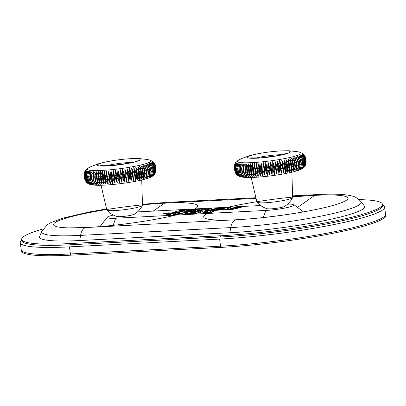 <?xml version="1.0" encoding="UTF-8"?>
<svg xmlns="http://www.w3.org/2000/svg" width="406" height="406" viewBox="0 0 406 406"><rect width="100%" height="100%" fill="white"/><g stroke="black" fill="none" stroke-linecap="round" stroke-linejoin="round"><path stroke-width="0.61" d="M214.18 209.795L211.166 209.445L214.632 209.633L208.618 209.988L208.034 210.303L213.028 210.257L218.519 209.171L215.231 208.938L221.392 208.654L222.539 208.176L217.078 208.258L211.166 209.445M222.539 208.176L221.422 208.867L218.332 208.816M218.575 208.74L215.616 209.009M218.519 209.171L218.261 209.562M214.535 210.308L208.034 210.303L205.751 210.876L196.113 211.161L198.407 210.592L201.508 210.435L208.572 208.674L211.866 208.506L204.923 210.252L208.024 210.09L205.72 210.663M180.056 212.566L179.493 213.191L176.534 214.469L173.316 214.419L176.508 214.256L180.056 212.566L175.499 212.48L169.129 213.515L166.257 214.784L169.434 214.622L172.306 213.353C174.829 212.83 176.092 212.764 176.102 213.155L173.316 214.419M176.128 213.368C176.118 212.977 174.854 213.043 172.337 213.566L169.464 214.835L166.257 214.784M177.503 214.206L196.849 213.414L201.406 211.125L196.819 213.206L177.503 214.206L178.65 213.723L181.731 213.561L185.471 211.952L188.678 211.785L185.156 213.383L194.565 212.896L195.316 212.556L190.318 212.815L191.373 212.374L196.357 212.115L197.108 211.77L191.454 212.064L192.525 211.587L201.406 211.125M185.715 213.358L188.678 211.785M190.318 212.815L194.784 212.8M191.454 212.064L196.58 212.013M206.593 212.703L211.034 212.688L215.632 210.394L211.003 212.475L206.593 212.703L207.938 211.465L203.167 212.876L198.844 213.104L203.447 211.029L206.558 210.866L203.548 212.211L208.415 210.77L210.856 210.643L209.684 211.876L212.785 210.541L215.632 210.394M198.844 213.104L203.198 213.089L207.567 211.79M205.045 211.77L206.558 210.866M210.029 211.729L210.856 210.643M237.155 207.842L240.24 207.892L241.367 207.207L240.215 207.679L234.074 207.953L237.292 208.187L231.912 209.278L226.878 209.339L227.456 209.009L233.46 208.659L230.024 208.476L235.952 207.273L241.367 207.207M230.024 208.476L233.024 208.816M226.944 209.547L231.887 209.496L237.302 208.405M234.48 208.024L237.398 207.765M134.533 213.957A8.998 1.051 172.6 0 1 125.748 216.154A8.998 1.051 172.6 0 1 116.689 216.276M284.687 206.172A8.998 1.051 172.6 0 1 275.897 208.374A8.998 1.051 172.6 0 1 266.838 208.491M287.585 204.152A18.519 2.162 172.6 0 1 293.964 204.71A18.519 2.162 172.6 0 1 285.616 207.908A18.519 2.162 172.6 0 1 265.828 210.435L263.316 217.54M137.456 211.912L260.637 205.527M113.37 215.058A18.519 2.162 -7.4 0 0 107.341 217.23A18.519 2.162 -7.4 0 0 115.68 218.22L265.828 210.435M187.572 210.47L189.277 209.679L185.131 211.069L191.206 209.582L194.058 209.43L184.771 211.754L180.355 211.983L184.664 210.592L176.94 212.155L172.611 212.379L181.868 210.064L184.984 209.902L178.96 211.404L186.836 209.806L189.277 209.679M180.355 211.983L184.796 211.968L194.058 209.43M172.611 212.379L176.965 212.368L182.837 211.176M183.679 210.445L184.984 209.902M222.752 209.78L226.132 209.821L227.72 208.517L230.816 207.517L227.69 208.303L226.106 209.608L222.752 209.78L223.894 208.999L218.184 210.019L214.525 210.206L227.634 207.684L230.816 207.517M214.525 210.206L218.21 210.232L223.462 209.293M163.486 213.718L163.516 213.932A2.878 0.335 -7.4 0 0 165.587 213.987A2.878 0.335 -7.4 0 0 168.769 213.439A2.878 0.335 -7.4 0 0 169.226 213.191L169.195 212.977A2.878 0.335 -7.4 0 0 166.298 213.018A2.878 0.335 -7.4 0 0 163.486 213.718A2.878 0.335 -7.4 0 0 165.557 213.774A2.878 0.335 -7.4 0 0 168.744 213.226A2.878 0.335 -7.4 0 0 169.195 212.977M206.025 210.196L211.866 208.506M196.113 211.161L205.751 210.876M186.166 211.678L188.384 211.13L194.291 210.826L195.88 210.45L190.683 210.719L192.545 210.257L199.229 209.613L193.089 209.932L195.408 209.359L204.715 208.877L195.357 211.201L186.166 211.678L196.118 211.232M198.767 210.572L204.715 208.877M190.683 210.719L194.713 210.724M193.089 209.932L198.082 209.887M236.465 219.737L86.316 227.522A12.058 6.628 -93 0 0 80.566 235.373A85.433 9.967 -7.4 0 1 41.767 231.359L39.651 236.388A88.188 10.287 -7.4 0 0 79.703 240.535L80.566 235.373L230.72 227.593A85.433 9.967 172.6 0 0 320.187 216.291A85.433 9.967 172.6 0 0 360.97 201.62L364.304 205.943A88.188 10.287 172.6 0 1 322.207 221.087A88.188 10.287 172.6 0 1 229.852 232.75L230.72 227.593A12.058 6.628 -93 0 1 236.465 219.737C266.899 218.316 313.214 211.333 333.732 205.218A72.699 8.48 172.6 0 1 209.658 219.428A72.699 8.48 172.6 0 1 283.982 198.001A72.699 8.48 172.6 0 1 333.732 205.218L333.732 205.218A72.699 8.48 172.6 0 0 314.777 195.362L297.542 207.425M79.703 240.535L229.852 232.75M359.092 199.625A106.184 12.388 172.6 0 1 382.442 204.289A106.184 12.388 172.6 0 1 328.307 222.331A106.184 12.388 172.6 0 1 220.199 235.769L70.05 243.549A106.184 12.388 -7.4 0 1 21.696 239.428L21.853 240.667A106.184 12.388 -7.4 0 0 70.213 244.793L220.362 237.008L220.199 235.769M43.082 228.948A106.184 12.388 -7.4 0 0 21.696 239.428M382.442 204.289L382.604 205.532A106.184 12.388 172.6 0 1 328.469 223.574A106.184 12.388 172.6 0 1 220.362 237.008M168.561 213.236A2.664 0.31 -7.4 0 0 168.982 213.008A2.664 0.31 -7.4 0 0 166.303 213.043A2.664 0.31 -7.4 0 0 163.704 213.693A2.664 0.31 -7.4 0 0 165.618 213.744A2.664 0.31 -7.4 0 0 168.561 213.236M168.835 213.135A2.664 0.31 -7.4 0 0 168.12 213.104M167.566 213.13A2.664 0.31 -7.4 0 0 166.155 213.277M165.684 213.348A2.664 0.31 -7.4 0 0 163.877 213.779M167.384 213.505L168.114 213.054L166.338 213.607C164.07 213.723 163.912 213.647 165.876 213.383L168.114 213.054M165.242 213.617L164.907 213.597M165.227 213.5L166.759 213.383L165.227 213.5M164.491 213.866L165.876 213.383M220.707 247.411L219.626 239.083L69.477 246.868L70.395 253.958A107.981 12.596 -7.4 0 1 21.219 249.761A107.981 12.596 -7.4 0 0 70.395 253.958L220.549 246.173A107.981 12.596 -7.4 0 0 330.489 232.511A107.981 12.596 -7.4 0 0 385.538 214.165A107.981 12.596 172.6 0 1 330.489 232.511A107.981 12.596 172.6 0 1 220.549 246.173L70.395 253.958L70.558 255.196L220.707 247.411A107.981 12.596 172.6 0 0 330.646 233.749A107.981 12.596 172.6 0 0 385.7 215.403L384.619 207.07A107.981 12.596 -7.4 0 0 382.538 205.035M21.792 240.169A107.981 12.596 -7.4 0 0 20.3 242.671L21.381 251.004A107.981 12.596 -7.4 0 0 70.558 255.196M141.735 179.965L142.476 205.243A17.996 2.101 172.6 0 1 142.44 205.39A17.996 2.101 172.6 0 1 124.896 209.618A17.996 2.101 172.6 0 1 106.854 210.009A17.996 2.101 172.6 0 1 106.783 209.877L101.043 185.253M87.432 183.197L89.472 184.253L91.893 184.857C94.984 185.329 99.226 185.415 104.621 185.116C112.706 184.669 121.262 183.705 130.29 182.228C137.568 181.02 143.348 179.721 147.637 178.335C151.007 177.392 153.422 175.884 154.879 173.814L155.797 171.185L155.371 166.597A35.992 4.197 172.6 0 1 155.295 166.693L155.696 169.804C155.899 171.819 155.295 173.565 153.879 175.037C155.122 173.732 155.645 172.068 155.442 170.048L155.041 166.932A35.992 4.197 172.6 0 1 154.914 167.033L155.315 170.144C155.518 172.164 154.899 173.9 153.463 175.362C154.65 174.078 155.143 172.423 154.94 170.398L154.534 167.287A35.992 4.197 172.6 0 1 154.361 167.394L154.762 170.505C154.965 172.52 154.341 174.255 152.889 175.707C154.016 174.438 154.473 172.794 154.265 170.769L153.864 167.658A35.992 4.197 172.6 0 1 153.641 167.764L154.047 170.88C154.25 172.895 153.62 174.621 152.164 176.062C153.214 174.813 153.635 173.174 153.427 171.154L153.026 168.043A35.992 4.197 172.6 0 1 152.752 168.155L153.158 171.271C153.361 173.286 152.737 175.001 151.281 176.427L152.428 171.555L152.027 168.444A35.992 4.197 172.6 0 1 151.707 168.556L152.113 171.672C152.321 173.687 151.702 175.397 150.256 176.808L151.271 171.966L150.87 168.85A35.992 4.197 172.6 0 1 150.509 168.972L150.915 172.083C151.118 174.098 150.509 175.803 149.083 177.194L149.966 172.383L149.56 169.272A35.992 4.197 172.6 0 1 149.159 169.393L149.565 172.504C149.773 174.519 149.175 176.214 147.774 177.589L148.51 172.809L148.109 169.698A35.992 4.197 172.6 0 1 147.667 169.82L148.068 172.931C148.281 174.945 147.703 176.63 146.333 177.995L146.921 173.24L146.515 170.129A35.992 4.197 172.6 0 1 146.038 170.251L146.444 173.367C146.657 175.377 146.099 177.057 144.769 178.396L145.201 173.677L144.795 170.561A35.992 4.197 172.6 0 1 144.282 170.687L144.688 173.798C144.901 175.813 144.369 177.478 143.09 178.802L143.48 175.565L142.958 170.997A35.992 4.197 172.6 0 1 142.404 171.124L142.81 174.235C143.029 176.245 142.526 177.904 141.298 179.208L141.405 174.544L140.999 171.433A35.992 4.197 172.6 0 1 140.42 171.555L140.826 174.666C141.049 176.676 140.577 178.325 139.41 179.614L138.943 171.86A35.992 4.197 172.6 0 1 138.339 171.982L138.74 175.098C138.964 177.107 138.532 178.741 137.436 180.01L136.792 172.286A35.992 4.197 172.6 0 1 136.162 172.408L136.568 175.519C136.792 177.529 136.396 179.158 135.376 180.406L134.559 172.702A35.992 4.197 172.6 0 1 133.909 172.819L134.31 175.935L133.244 180.787L132.255 173.113A35.992 4.197 172.6 0 1 131.585 173.225L131.991 176.336L131.057 181.162L129.89 173.509A35.992 4.197 172.6 0 1 129.204 173.616L129.61 176.732L128.814 181.523L127.474 173.89A35.992 4.197 172.6 0 1 126.779 173.996L127.185 177.107L126.54 181.873L125.023 174.255A35.992 4.197 172.6 0 1 124.317 174.357L124.723 177.473L124.231 182.203L122.952 177.716L122.546 174.605A35.992 4.197 172.6 0 1 121.836 174.702L122.242 177.818L121.912 182.517L120.465 178.051L120.059 174.935A35.992 4.197 172.6 0 1 119.344 175.027L119.75 178.143L119.582 182.817L117.973 178.361L117.567 175.25A35.992 4.197 172.6 0 1 116.857 175.331L117.263 183.096L115.492 178.65L115.091 175.534A35.992 4.197 172.6 0 1 114.38 175.615L113.294 170.525L112.629 175.803A35.992 4.197 172.6 0 1 111.934 175.874L112.685 183.583L110.615 179.153L110.209 176.042A35.992 4.197 172.6 0 1 109.524 176.108L110.452 183.791L108.24 179.371L107.839 176.255A35.992 4.197 172.6 0 1 107.169 176.311L108.265 183.974C107.001 183.035 106.22 181.563 105.925 179.553L105.519 176.443A35.992 4.197 172.6 0 1 104.87 176.493L106.144 184.131C104.799 183.197 103.977 181.721 103.677 179.716L103.276 176.605A35.992 4.197 172.6 0 1 102.647 176.646L104.093 184.263C102.677 183.324 101.815 181.852 101.515 179.848L101.109 176.732A35.992 4.197 172.6 0 1 100.505 176.767L102.124 184.37C100.642 183.431 99.744 181.954 99.44 179.949L99.034 176.833A35.992 4.197 172.6 0 1 98.46 176.859L99.226 181.883L100.252 184.446C98.704 183.502 97.775 182.025 97.465 180.02L97.064 176.909A35.992 4.197 172.6 0 1 96.516 176.925L97.308 181.944L98.475 184.497C96.872 183.548 95.917 182.071 95.608 180.061L95.202 176.95A35.992 4.197 172.6 0 1 94.689 176.955L95.095 180.071L96.806 184.517C95.156 183.563 94.177 182.081 93.862 180.076L93.461 176.96A35.992 4.197 172.6 0 1 92.984 176.96L93.39 180.071L95.258 184.512C93.568 183.548 92.568 182.061 92.253 180.056L91.847 176.945A35.992 4.197 172.6 0 1 91.411 176.93L91.812 180.046L93.832 184.476C92.111 183.502 91.091 182.015 90.777 180.005L90.371 176.894A35.992 4.197 172.6 0 1 89.975 176.874L90.376 179.985L92.538 184.41C90.792 183.431 89.762 181.934 89.442 179.929L89.036 176.813A35.992 4.197 172.6 0 1 88.681 176.788L89.087 179.899L91.38 184.319C89.619 183.324 88.579 181.827 88.259 179.817L87.853 176.706A35.992 4.197 172.6 0 1 87.544 176.671L87.95 179.782C88.259 181.781 89.066 183.253 90.371 184.202C88.599 183.197 87.554 181.69 87.229 179.68L86.828 176.569A35.992 4.197 172.6 0 1 86.564 176.524L86.965 179.635C87.28 181.634 88.127 183.111 89.508 184.055C87.737 183.035 86.691 181.523 86.366 179.513L85.96 176.402A35.992 4.197 172.6 0 1 85.742 176.351L86.148 179.462C86.463 181.462 87.346 182.933 88.797 183.882C87.031 182.852 85.991 181.33 85.666 179.32L85.26 176.209A35.992 4.197 172.6 0 1 85.093 176.148L85.493 179.259C85.813 181.259 86.727 182.736 88.244 183.685C86.493 182.639 85.458 181.112 85.133 179.102L84.727 175.986A35.992 4.197 172.6 0 1 84.605 175.92L85.011 179.031C85.326 181.035 86.275 182.512 87.848 183.466M87.31 183.106L85.143 180.3L84.367 175.742A35.992 4.197 172.6 0 1 84.296 175.666L85.265 180.685L87.138 182.974M85.468 181.071L84.58 178.584L84.179 175.473A35.992 4.197 172.6 0 1 84.154 175.392L84.925 179.97M154.63 163.501L152.483 161.355L154.067 162.72L155.148 164.542L155.985 170.297M155.371 172.92L155.95 170.875L155.528 166.282A35.992 4.197 172.6 0 1 155.503 166.369L155.838 171.499L155.056 173.514M145.226 173.869L145.201 173.677A35.992 4.197 172.6 0 1 144.688 173.798L143.43 173.951L143.024 170.84A8.998 5.851 -103.2 0 0 141.425 165.978L142.958 170.997L144.282 170.687C143.978 168.678 143.024 167.11 141.425 165.978M143.425 177.315A8.998 5.851 76.8 0 0 143.43 173.951L143.359 174.108A35.992 4.197 172.6 0 1 142.81 174.235L141.405 174.544A35.992 4.197 172.6 0 1 140.826 174.666L139.349 174.976A35.992 4.197 172.6 0 1 138.74 175.098L137.198 175.397A35.992 4.197 172.6 0 1 136.568 175.519L134.965 175.818A35.992 4.197 172.6 0 1 134.31 175.935L132.66 176.224A35.992 4.197 172.6 0 1 131.991 176.336L130.296 176.62A35.992 4.197 172.6 0 1 129.61 176.732L127.88 177.001A35.992 4.197 172.6 0 1 127.185 177.107L125.429 177.371A35.992 4.197 172.6 0 1 124.723 177.473L122.952 177.716A35.992 4.197 172.6 0 1 122.242 177.818L120.465 178.051A35.992 4.197 172.6 0 1 119.75 178.143L117.973 178.361A35.992 4.197 172.6 0 1 117.263 178.447L115.492 178.65A35.992 4.197 172.6 0 1 114.786 178.726L114.071 178.696L113.665 175.585L114.38 175.615L114.959 183.35L113.035 178.914L112.629 175.803L113.665 175.585A8.998 1.72 -96.1 0 1 113.294 170.525M111.021 170.759L110.209 176.042L111.29 175.828A8.998 2.329 -95.6 0 1 111.021 170.759L111.934 175.874L111.29 175.828L111.696 178.939A8.998 2.329 84.4 0 0 112.685 183.583M115.598 170.266L115.091 175.534L116.07 175.316A8.998 1.106 -96.6 0 1 115.598 170.266L116.857 175.331L116.07 175.316L116.471 178.432A8.998 1.106 83.4 0 0 117.263 183.096M117.918 169.992L117.567 175.25L118.491 175.027A8.998 0.482 -97 0 1 117.918 169.992L119.344 175.027L118.491 175.027L118.897 178.143A8.998 0.482 83 0 0 119.582 182.817M120.242 169.693L120.059 174.935L120.922 174.717L120.242 169.693L121.836 174.702L120.922 174.717L121.912 182.517M122.566 169.378L122.546 174.605L123.343 174.387A8.998 0.761 -98 0 0 122.566 169.378L124.317 174.357L123.343 174.387L123.749 177.503A8.998 0.761 82 0 1 124.231 182.203M124.87 169.048L125.023 174.255L125.748 174.042A8.998 1.38 -98.4 0 0 124.87 169.048L126.779 173.996L125.748 174.042L126.154 177.153A8.998 1.38 81.6 0 1 126.54 181.873M127.149 168.698L127.474 173.89L128.129 173.677A8.998 1.994 -98.9 0 0 127.149 168.698L129.204 173.616L128.129 173.677L128.535 176.793A8.998 1.994 81.1 0 1 128.814 181.523M129.392 168.338L129.89 173.509L130.468 173.301A8.998 2.598 -99.4 0 0 129.392 168.338L131.585 173.225L130.468 173.301L130.869 176.412A8.998 2.598 80.6 0 1 131.057 181.162M131.58 167.962L132.255 173.113L132.752 172.91A8.998 3.187 -100 0 0 131.58 167.962L133.909 172.819L132.752 172.91L133.158 176.021A8.998 3.187 80 0 1 133.244 180.787M133.711 167.576L134.559 172.702L134.975 172.509A8.998 3.761 -100.5 0 0 133.711 167.576L136.162 172.408L134.975 172.509L135.381 175.62A8.998 3.761 79.5 0 1 135.376 180.406M135.766 167.186L136.792 172.286L137.121 172.098A8.998 4.319 -101.1 0 0 135.766 167.186L137.822 170.028L138.339 171.982L137.121 172.098L137.527 175.214A8.998 4.319 78.9 0 1 137.436 180.01M137.746 166.79L138.943 171.86L139.187 171.682A8.998 4.857 -101.7 0 0 137.746 166.79C139.228 167.957 140.121 169.546 140.42 171.555L139.187 171.682L139.593 174.798A8.998 4.857 78.3 0 1 139.41 179.614M139.634 166.384L141.161 171.261A8.998 5.364 -102.4 0 0 139.634 166.384C141.181 167.536 142.105 169.114 142.404 171.124L141.161 171.261L141.562 174.377A8.998 5.364 77.6 0 1 141.298 179.208M146.921 173.24A35.992 4.197 172.6 0 1 146.444 173.367L145.186 173.529L144.78 170.413L146.038 170.251C145.729 168.246 144.749 166.683 143.105 165.572L144.78 170.413A8.998 6.308 -104 0 0 144.003 167.394M146.495 169.982L147.667 169.82C147.353 167.815 146.358 166.262 144.668 165.166L146.515 170.129M148.088 169.551L149.159 169.393C148.845 167.389 147.83 165.846 146.109 164.765L148.109 169.698M149.54 169.119L150.509 168.972C150.195 166.967 149.164 165.43 147.419 164.369L149.56 169.272M150.849 168.698L151.707 168.556C151.392 166.551 150.352 165.029 148.591 163.983L150.87 168.85M152.001 168.287L152.752 168.155C152.438 166.15 151.392 164.633 149.616 163.603L152.027 168.444M153.001 167.881L153.641 167.764C153.321 165.765 152.275 164.252 150.499 163.232L153.026 168.043M153.838 167.49L154.361 167.394C154.041 165.389 152.996 163.882 151.225 162.877L152.58 164.334L153.864 167.658M154.508 167.115L154.914 167.033C154.595 165.029 153.554 163.532 151.798 162.537C153.301 163.689 154.214 165.272 154.534 167.287M155.011 166.754L155.295 166.693C154.975 164.689 153.945 163.197 152.209 162.212C153.772 163.349 154.716 164.922 155.041 166.932M155.346 166.409L155.503 166.369C155.183 164.369 154.168 162.882 152.463 161.908C154.077 163.024 155.046 164.587 155.371 166.597M155.498 166.079L155.539 166.069C155.219 164.07 154.224 162.588 152.554 161.618C154.214 162.72 155.209 164.273 155.528 166.282M152.788 161.466L154.194 162.847M84.154 175.392C83.951 173.372 84.524 171.616 85.879 170.129L84.24 173.113L84.966 171.18L85.965 169.84L85.037 171.058M84.24 173.113L84.113 174.275M84.296 175.666C84.093 173.646 84.641 171.89 85.95 170.393C84.57 171.753 83.976 173.448 84.179 175.473L84.27 175.468M84.605 175.92C84.402 173.9 84.925 172.139 86.184 170.637C84.773 172.017 84.169 173.717 84.367 175.742L84.585 175.732M85.093 176.148C84.884 174.128 85.382 172.367 86.579 170.86C85.143 172.256 84.529 173.961 84.727 175.986L85.072 175.971M85.742 176.351C85.534 174.331 86.001 172.565 87.133 171.058C85.686 172.464 85.062 174.184 85.26 176.209L85.722 176.179M86.564 176.524L86.569 174.499L87.843 171.23C86.387 172.651 85.762 174.377 85.96 176.402L86.544 176.361M87.544 176.671L88.706 171.378C87.249 172.809 86.625 174.539 86.828 176.569L87.523 176.514M88.681 176.788L89.716 171.494C88.275 172.941 87.65 174.681 87.853 176.706L88.665 176.63M89.975 176.874L90.873 171.586C89.447 173.042 88.833 174.788 89.036 176.813L89.954 176.722M91.411 176.93L92.167 171.652C90.761 173.118 90.162 174.864 90.371 176.894L91.391 176.783M92.984 176.96L93.588 171.687C92.218 173.164 91.639 174.915 91.847 176.945L92.964 176.813M94.689 176.955L95.141 171.692C93.811 173.179 93.248 174.935 93.461 176.96L94.674 176.808M96.806 171.672C95.522 173.164 94.989 174.92 95.202 176.95L96.455 176.783A8.998 6.105 -91.2 0 1 96.745 171.9A8.998 6.105 -91.2 0 1 96.755 171.875L96.455 176.783L96.861 179.894A8.998 6.105 88.8 0 0 97.288 181.898M98.582 171.621C97.354 173.118 96.846 174.879 97.064 176.909L98.313 176.732A8.998 5.638 -92 0 1 98.582 171.621L98.313 176.732L98.714 179.843A8.998 5.638 88 0 0 99.896 183.816A8.998 5.638 88 0 0 99.942 183.903M100.46 171.545C99.292 173.042 98.815 174.808 99.034 176.833L100.272 176.651A8.998 5.141 -92.7 0 1 100.46 171.545L100.272 176.651L100.673 179.762A8.998 5.141 87.3 0 0 102.124 184.37M102.429 171.439L101.485 173.189L101.064 175.24L101.109 176.732L102.327 176.539A8.998 4.618 -93.4 0 1 102.429 171.439L102.647 176.646L102.327 176.539L102.728 179.655A8.998 4.618 86.6 0 0 104.093 184.263M104.479 171.307L103.276 176.605L104.464 176.402A8.998 4.07 -94 0 1 104.479 171.307L104.87 176.493L104.464 176.402L104.87 179.513A8.998 4.07 86 0 0 106.144 184.131M106.6 171.149L105.519 176.443L106.682 176.234A8.998 3.507 -94.6 0 1 106.6 171.149L107.169 176.311L106.682 176.234L107.082 179.35A8.998 3.507 85.4 0 0 108.265 183.974M108.783 170.967L107.839 176.255L108.96 176.047A8.998 2.923 -95.1 0 1 108.783 170.967L109.524 176.108L108.96 176.047L109.361 179.158A8.998 2.923 84.9 0 0 110.452 183.791M95.095 180.071A35.992 4.197 172.6 0 0 95.608 180.061L96.922 180.036A35.992 4.197 172.6 0 0 97.465 180.02L98.866 179.975A35.992 4.197 172.6 0 0 99.44 179.949L100.911 179.878A35.992 4.197 172.6 0 0 101.515 179.848L103.053 179.756A35.992 4.197 172.6 0 0 103.677 179.716L105.276 179.604A35.992 4.197 172.6 0 0 105.925 179.553L107.57 179.427A35.992 4.197 172.6 0 0 108.24 179.371L109.93 179.219A35.992 4.197 172.6 0 0 110.615 179.153L112.34 178.985A35.992 4.197 172.6 0 0 113.035 178.914L114.071 178.696A8.998 1.72 83.9 0 0 114.959 183.35M291.889 172.185L292.624 197.458A17.996 2.101 172.6 0 1 292.589 197.605A17.996 2.101 172.6 0 1 275.05 201.838A17.996 2.101 172.6 0 1 257.003 202.229A17.996 2.101 172.6 0 1 256.932 202.097L251.192 177.468M237.586 175.412L239.626 176.468L242.042 177.077C245.133 177.544 249.375 177.63 254.77 177.331C262.855 176.884 271.411 175.925 280.439 174.443C287.717 173.235 293.502 171.936 297.791 170.55C301.161 169.606 303.571 168.104 305.028 166.029L305.946 163.405L305.52 158.812A35.992 4.197 172.6 0 1 305.444 158.908L305.85 162.019C306.053 164.039 305.444 165.785 304.028 167.257C305.271 165.947 305.794 164.283 305.596 162.263L305.19 159.147A35.992 4.197 172.6 0 1 305.063 159.248L305.469 162.359C305.667 164.379 305.053 166.12 303.612 167.582C304.799 166.293 305.292 164.638 305.089 162.618L304.688 159.502A35.992 4.197 172.6 0 1 304.51 159.609L304.916 162.72C305.119 164.734 304.495 166.47 303.043 167.922C304.165 166.653 304.622 165.009 304.419 162.989L304.013 159.873A35.992 4.197 172.6 0 1 303.789 159.984L304.195 163.095C304.398 165.11 303.769 166.836 302.313 168.277C303.363 167.028 303.784 165.394 303.581 163.374L303.175 160.258A35.992 4.197 172.6 0 1 302.906 160.37L303.307 163.486C303.515 165.501 302.886 167.221 301.435 168.642L302.582 163.77L302.176 160.659A35.992 4.197 172.6 0 1 301.861 160.776L302.262 163.887C302.47 165.902 301.851 167.612 300.404 169.023L301.425 164.181L301.019 161.07A35.992 4.197 172.6 0 1 300.658 161.187L301.064 164.298C301.272 166.313 300.658 168.018 299.232 169.414L300.115 164.603L299.709 161.486A35.992 4.197 172.6 0 1 299.308 161.608L299.714 164.719C299.922 166.734 299.329 168.429 297.923 169.809L298.664 165.029L298.258 161.913A35.992 4.197 172.6 0 1 297.816 162.035L298.222 165.151C298.43 167.16 297.852 168.85 296.487 170.21L297.07 165.455L296.669 162.344A35.992 4.197 172.6 0 1 296.187 162.471L296.593 165.582C296.806 167.592 296.248 169.272 294.918 170.616L295.35 165.892L294.949 162.781A35.992 4.197 172.6 0 1 294.431 162.902L294.837 166.018C295.05 168.028 294.523 169.693 293.239 171.022L293.629 167.779L293.107 163.212A35.992 4.197 172.6 0 1 292.559 163.339L292.959 166.45C293.183 168.46 292.675 170.119 291.452 171.428L291.554 166.759L291.153 163.648A35.992 4.197 172.6 0 1 290.574 163.77L290.975 166.886C291.198 168.891 290.726 170.54 289.564 171.829L289.092 164.08A35.992 4.197 172.6 0 1 288.488 164.202L288.894 167.313C289.118 169.322 288.681 170.962 287.585 172.23L286.946 164.501A35.992 4.197 172.6 0 1 286.311 164.623L286.717 167.734C286.946 169.744 286.55 171.373 285.525 172.621L284.713 164.917A35.992 4.197 172.6 0 1 284.058 165.039L284.464 168.15L283.398 173.002L282.403 165.328A35.992 4.197 172.6 0 1 281.734 165.44L282.14 168.556L281.206 173.377L280.038 165.724A35.992 4.197 172.6 0 1 279.353 165.836L279.759 168.947L278.968 173.738L277.628 166.105A35.992 4.197 172.6 0 1 276.928 166.211L277.334 169.327L276.689 174.088L275.177 166.47A35.992 4.197 172.6 0 1 274.466 166.577L274.872 169.688L274.385 174.423L273.101 169.936L272.7 166.82A35.992 4.197 172.6 0 1 271.99 166.917L272.39 170.033L272.061 174.737L270.614 170.266L270.208 167.155A35.992 4.197 172.6 0 1 269.498 167.247L269.899 170.358L269.731 175.032L268.122 170.576L267.716 167.465A35.992 4.197 172.6 0 1 267.006 167.546L267.412 175.311L265.641 170.865L265.24 167.754A35.992 4.197 172.6 0 1 264.534 167.83L263.443 162.74L262.783 168.018A35.992 4.197 172.6 0 1 262.083 168.089L262.834 175.798L260.764 171.373L260.363 168.257A35.992 4.197 172.6 0 1 259.678 168.323L260.601 176.006L258.394 171.586L257.988 168.47A35.992 4.197 172.6 0 1 257.318 168.531L258.419 176.189C257.15 175.25 256.369 173.778 256.074 171.774L255.673 168.657A35.992 4.197 172.6 0 1 255.019 168.708L256.298 176.351C254.948 175.412 254.126 173.941 253.831 171.931L253.425 168.82A35.992 4.197 172.6 0 1 252.796 168.86L254.247 176.483C252.826 175.544 251.964 174.067 251.664 172.063L251.258 168.952A35.992 4.197 172.6 0 1 250.654 168.982L252.278 176.585C250.791 175.646 249.893 174.169 249.588 172.164L249.188 169.053A35.992 4.197 172.6 0 1 248.609 169.074L249.375 174.098L250.4 176.666C248.853 175.717 247.924 174.245 247.619 172.235L247.213 169.124A35.992 4.197 172.6 0 1 246.67 169.14L247.457 174.164L248.624 176.711C247.021 175.762 246.066 174.286 245.757 172.281L245.351 169.165A35.992 4.197 172.6 0 1 244.838 169.17L245.244 172.286L246.955 176.732C245.31 175.778 244.326 174.296 244.016 172.291L243.61 169.18A35.992 4.197 172.6 0 1 243.133 169.175L243.539 172.286L245.407 176.727C243.717 175.762 242.717 174.281 242.402 172.271L241.996 169.16A35.992 4.197 172.6 0 1 241.56 169.15L241.966 172.261L243.981 176.691C242.26 175.717 241.245 174.23 240.925 172.225L240.519 169.109A35.992 4.197 172.6 0 1 240.124 169.089L240.53 172.205L242.686 176.625C240.946 175.646 239.91 174.149 239.591 172.144L239.19 169.033A35.992 4.197 172.6 0 1 238.835 169.003L239.235 172.114L241.534 176.534C239.773 175.544 238.728 174.042 238.408 172.037L238.002 168.921A35.992 4.197 172.6 0 1 237.693 168.886L238.099 171.997C238.408 173.996 239.215 175.473 240.519 176.417C238.753 175.412 237.703 173.905 237.383 171.895L236.977 168.784A35.992 4.197 172.6 0 1 236.713 168.739L237.119 171.855C237.429 173.854 238.276 175.326 239.657 176.27C237.886 175.255 236.84 173.738 236.515 171.733L236.109 168.617A35.992 4.197 172.6 0 1 235.896 168.566L236.297 171.677C236.612 173.677 237.495 175.153 238.946 176.097C237.185 175.067 236.14 173.545 235.815 171.54L235.409 168.424A35.992 4.197 172.6 0 1 235.241 168.363L235.647 171.479C235.962 173.479 236.876 174.95 238.393 175.905C236.642 174.854 235.607 173.326 235.282 171.317L234.876 168.206A35.992 4.197 172.6 0 1 234.759 168.135L235.16 171.251C235.48 173.25 236.424 174.727 237.997 175.681M237.459 175.321L235.292 172.514L234.516 167.957A35.992 4.197 172.6 0 1 234.445 167.881L235.414 172.905L237.287 175.189M235.617 173.286L234.734 170.799L234.328 167.688A35.992 4.197 172.6 0 1 234.308 167.607L235.079 172.185M304.784 155.721L302.632 153.57L304.221 154.94L305.297 156.757L306.134 162.512M305.52 165.135L306.099 163.09L305.682 158.497A35.992 4.197 172.6 0 1 305.652 158.589L305.987 163.714L305.21 165.729M295.375 166.084L295.35 165.892A35.992 4.197 172.6 0 1 294.837 166.018L293.579 166.171L293.178 163.055A8.998 5.851 -103.2 0 0 291.574 158.193L293.107 163.212L294.431 162.902C294.127 160.893 293.173 159.325 291.574 158.193M293.574 169.53A8.998 5.851 76.8 0 0 293.579 166.171L293.508 166.328A35.992 4.197 172.6 0 1 292.959 166.45L291.554 166.759A35.992 4.197 172.6 0 1 290.975 166.886L289.498 167.191A35.992 4.197 172.6 0 1 288.894 167.313L287.346 167.617A35.992 4.197 172.6 0 1 286.717 167.734L285.113 168.033A35.992 4.197 172.6 0 1 284.464 168.15L282.809 168.439A35.992 4.197 172.6 0 1 282.14 168.556L280.445 168.835A35.992 4.197 172.6 0 1 279.759 168.947L278.029 169.221A35.992 4.197 172.6 0 1 277.334 169.327L275.578 169.586A35.992 4.197 172.6 0 1 274.872 169.688L273.101 169.936A35.992 4.197 172.6 0 1 272.39 170.033L270.614 170.266A35.992 4.197 172.6 0 1 269.899 170.358L268.122 170.576A35.992 4.197 172.6 0 1 267.412 170.662L265.641 170.865A35.992 4.197 172.6 0 1 264.935 170.941L264.22 170.911L263.814 167.8L264.534 167.83L265.108 175.565L263.184 171.129L262.783 168.018L263.814 167.8A8.998 1.72 -96.1 0 1 263.443 162.74M261.17 162.973L260.363 168.257L261.444 168.043A8.998 2.329 -95.6 0 1 261.17 162.973L262.083 168.089L261.444 168.043L261.845 171.154A8.998 2.329 84.4 0 0 262.834 175.798M265.747 162.486L265.24 167.754L266.219 167.531A8.998 1.106 -96.6 0 1 265.747 162.486L267.006 167.546L266.219 167.531L266.625 170.647A8.998 1.106 83.4 0 0 267.412 175.311M268.067 162.207L267.716 167.465L268.64 167.247A8.998 0.482 -97 0 1 268.067 162.207L269.498 167.247L268.64 167.247L269.046 170.358A8.998 0.482 83 0 0 269.731 175.032M270.396 161.913L270.208 167.155L271.071 166.932L270.396 161.913L271.99 166.917L271.071 166.932L272.061 174.737M272.715 161.593L272.7 166.82L273.492 166.607A8.998 0.761 -98 0 0 272.715 161.593L274.466 166.577L273.492 166.607L273.898 169.718A8.998 0.761 82 0 1 274.385 174.423M275.024 161.263L275.177 166.47L275.902 166.257A8.998 1.38 -98.4 0 0 275.024 161.263L276.928 166.211L275.902 166.257L276.303 169.368A8.998 1.38 81.6 0 1 276.689 174.088M277.303 160.913L277.628 166.105L278.277 165.897A8.998 1.994 -98.9 0 0 277.303 160.913L279.353 165.836L278.277 165.897L278.683 169.008A8.998 1.994 81.1 0 1 278.968 173.738M279.541 160.553L280.038 165.724L280.617 165.516A8.998 2.598 -99.4 0 0 279.541 160.553L281.734 165.44L280.617 165.516L281.018 168.627A8.998 2.598 80.6 0 1 281.206 173.377M281.728 160.177L282.403 165.328L282.901 165.125A8.998 3.187 -100 0 0 281.728 160.177L284.058 165.039L282.901 165.125L283.307 168.241A8.998 3.187 80 0 1 283.398 173.002M283.86 159.797L284.713 164.917L285.124 164.724A8.998 3.761 -100.5 0 0 283.86 159.797L286.311 164.623L285.124 164.724L285.53 167.84A8.998 3.761 79.5 0 1 285.525 172.621M285.92 159.401L286.946 164.501L287.275 164.318A8.998 4.319 -101.1 0 0 285.92 159.401L287.976 162.243L288.488 164.202L287.275 164.318L287.676 167.429A8.998 4.319 78.9 0 1 287.585 172.23M287.9 159.005L289.092 164.08L289.341 163.902A8.998 4.857 -101.7 0 0 287.9 159.005C289.382 160.172 290.27 161.761 290.574 163.77L289.341 163.902L289.742 167.013A8.998 4.857 78.3 0 1 289.564 171.829M289.788 158.599L291.31 163.481A8.998 5.364 -102.4 0 0 289.788 158.599C291.33 159.751 292.254 161.329 292.559 163.339L291.31 163.481L291.716 166.592A8.998 5.364 77.6 0 1 291.452 171.428M297.07 165.455A35.992 4.197 172.6 0 1 296.593 165.582L295.335 165.744L294.929 162.633L296.187 162.471C295.878 160.461 294.903 158.903 293.254 157.787L294.929 162.633A8.998 6.308 -104 0 0 294.152 159.609M296.649 162.197L297.816 162.035C297.507 160.03 296.507 158.477 294.817 157.386L296.669 162.344M298.237 161.766L299.308 161.608C298.999 159.604 297.979 158.061 296.258 156.985L298.258 161.913M299.689 161.339L300.658 161.187C300.344 159.182 299.313 157.65 297.568 156.589L299.709 161.486M300.998 160.918L301.861 160.776C301.541 158.771 300.501 157.244 298.74 156.198L301.019 161.07M302.155 160.502L302.906 160.37C302.587 158.37 301.541 156.848 299.77 155.818L302.176 160.659M303.15 160.101L303.789 159.984C303.47 157.98 302.424 156.467 300.648 155.452L303.175 160.258M303.987 159.71L304.51 159.609C304.19 157.604 303.145 156.102 301.379 155.097L302.729 156.549L304.013 159.873M304.662 159.33L305.063 159.248C304.744 157.244 303.703 155.747 301.947 154.757C303.455 155.909 304.368 157.492 304.688 159.502M305.165 158.969L305.444 158.908C305.124 156.904 304.099 155.412 302.363 154.432C303.927 155.564 304.865 157.137 305.19 159.147M305.495 158.624L305.652 158.589C305.332 156.584 304.322 155.097 302.612 154.123C304.231 155.239 305.2 156.802 305.52 158.812M305.652 158.294L305.688 158.284C305.368 156.285 304.373 154.803 302.703 153.833C304.363 154.935 305.358 156.488 305.682 158.497M302.937 153.686L304.348 155.067M234.308 167.607C234.105 165.587 234.678 163.836 236.028 162.344L234.394 165.328L235.12 163.395L236.119 162.055L235.191 163.273M234.394 165.328L234.262 166.496M234.445 167.881C234.242 165.866 234.795 164.105 236.099 162.613C234.719 163.973 234.13 165.663 234.328 167.688L234.424 167.683M234.759 168.135C234.551 166.12 235.079 164.359 236.333 162.857C234.922 164.232 234.318 165.932 234.516 167.957L234.734 167.952M235.241 168.363C235.033 166.343 235.531 164.582 236.728 163.075C235.297 164.471 234.678 166.181 234.876 168.206L235.221 168.185M235.896 168.566C235.688 166.546 236.15 164.78 237.282 163.273C235.835 164.684 235.211 166.399 235.409 168.424L235.876 168.399M236.713 168.739L237.992 163.445C236.536 164.866 235.911 166.592 236.109 168.617L236.693 168.576M237.693 168.886L238.855 163.593C237.403 165.029 236.774 166.759 236.977 168.784L237.677 168.729M238.835 169.003L239.865 163.709C238.423 165.156 237.804 166.896 238.002 168.921L238.814 168.85M240.124 169.089L241.022 163.801C239.596 165.262 238.982 167.003 239.19 169.033L240.103 168.942M241.56 169.15L242.316 163.867C240.915 165.333 240.316 167.084 240.519 169.109L241.54 168.997M243.133 169.175L243.742 163.902C242.372 165.379 241.788 167.13 241.996 169.16L243.118 169.028M244.838 169.17L245.29 163.907C243.96 165.394 243.402 167.15 243.61 169.18L244.823 169.028M246.96 163.887C245.676 165.379 245.138 167.14 245.351 169.165L246.609 168.997A8.998 6.105 -91.2 0 1 246.894 164.12A8.998 6.105 -91.2 0 1 246.904 164.09L246.609 168.997L247.01 172.108A8.998 6.105 88.8 0 0 247.442 174.118M248.736 163.836C247.503 165.333 246.995 167.094 247.213 169.124L248.462 168.947A8.998 5.638 -92 0 1 248.736 163.836L248.462 168.947L248.868 172.058A8.998 5.638 88 0 0 250.05 176.031A8.998 5.638 88 0 0 250.091 176.118M250.614 163.76C249.441 165.262 248.969 167.023 249.188 169.053L250.421 168.866A8.998 5.141 -92.7 0 1 250.614 163.76L250.421 168.866L250.827 171.977A8.998 5.141 87.3 0 0 252.278 176.585M252.578 163.659L251.634 165.404L251.212 167.455L251.258 168.952L252.476 168.754A8.998 4.618 -93.4 0 1 252.578 163.659L252.796 168.86L252.476 168.754L252.882 171.87A8.998 4.618 86.6 0 0 254.247 176.483M254.628 163.527L253.425 168.82L254.618 168.617A8.998 4.07 -94 0 1 254.628 163.527L255.019 171.733A8.998 4.07 86 0 0 256.298 176.351M256.754 163.364L255.673 168.657L256.831 168.454A8.998 3.507 -94.6 0 1 256.754 163.364L257.318 168.531L256.831 168.454L257.237 171.565A8.998 3.507 85.4 0 0 258.419 176.189M258.937 163.182L257.988 168.47L259.109 168.262A8.998 2.923 -95.1 0 1 258.937 163.182L259.678 168.323L259.109 168.262L259.515 171.373A8.998 2.923 84.9 0 0 260.601 176.006M245.244 172.286A35.992 4.197 172.6 0 0 245.757 172.281L247.071 172.251A35.992 4.197 172.6 0 0 247.619 172.235L249.015 172.19A35.992 4.197 172.6 0 0 249.588 172.164L251.06 172.093A35.992 4.197 172.6 0 0 251.664 172.063L253.202 171.971A35.992 4.197 172.6 0 0 253.831 171.931L255.425 171.819A35.992 4.197 172.6 0 0 256.074 171.774L257.724 171.642A35.992 4.197 172.6 0 0 258.394 171.586L260.079 171.433A35.992 4.197 172.6 0 0 260.764 171.373L262.489 171.2A35.992 4.197 172.6 0 0 263.184 171.129L264.22 170.911A8.998 1.72 83.9 0 0 265.108 175.565M219.626 239.083A107.981 12.596 -7.4 0 0 329.565 225.416A107.981 12.596 -7.4 0 0 384.619 207.07M20.3 242.671A107.981 12.596 -7.4 0 0 69.477 246.868M360.97 201.62C355.549 195.809 351.931 196.215 349.713 195.448C342.212 194.073 331.271 193.789 316.893 194.596A12.058 6.628 87 0 0 314.777 195.362L292.599 196.509M70.213 244.793L70.05 243.549M115.68 218.22L112.873 226.142M142.45 204.279L166.744 202.376A12.058 6.628 87 0 0 164.628 203.142L256.074 198.402M142.465 204.863A72.699 8.48 -7.4 0 1 164.628 203.142L153.275 211.09M106.697 209.506A72.699 8.48 -7.4 0 0 69.02 227.878A72.699 8.48 -7.4 0 0 192.611 209.922A72.699 8.48 -7.4 0 0 115.284 208.197A72.699 8.48 -7.4 0 0 69.02 227.878L86.316 227.522M95.075 179.924L93.862 180.076A35.992 4.197 172.6 0 1 93.39 180.071M93.37 179.924L92.253 180.056A35.992 4.197 172.6 0 1 91.812 180.046M91.797 179.894L90.777 180.005A35.992 4.197 172.6 0 1 90.376 179.985M90.36 179.838L89.442 179.929A35.992 4.197 172.6 0 1 89.087 179.899M89.066 179.746L88.259 179.817A35.992 4.197 172.6 0 1 87.95 179.782M87.929 179.625L87.229 179.68A35.992 4.197 172.6 0 1 86.965 179.635M86.945 179.472L86.366 179.513A35.992 4.197 172.6 0 1 86.148 179.462M86.128 179.295L85.666 179.32A35.992 4.197 172.6 0 1 85.493 179.259M85.473 179.082L85.133 179.102A35.992 4.197 172.6 0 1 85.011 179.031M84.986 178.848L84.773 178.853A35.992 4.197 172.6 0 1 84.697 178.782M155.777 169.708A35.992 4.197 172.6 0 1 155.696 169.804L155.422 169.865M155.442 170.048A35.992 4.197 172.6 0 1 155.315 170.144L154.919 170.226M154.94 170.398A35.992 4.197 172.6 0 1 154.762 170.505L154.244 170.606M154.265 170.769A35.992 4.197 172.6 0 1 154.047 170.88L153.407 170.997M153.427 171.154A35.992 4.197 172.6 0 1 153.158 171.271L152.407 171.398M152.428 171.555A35.992 4.197 172.6 0 1 152.113 171.672L151.25 171.814M151.271 171.966A35.992 4.197 172.6 0 1 150.915 172.083L149.946 172.235M149.966 172.383A35.992 4.197 172.6 0 1 149.565 172.504L148.494 172.662M148.51 172.809A35.992 4.197 172.6 0 1 148.068 172.931L146.901 173.093M105.697 165.912A17.656 2.06 172.6 0 1 128.641 162.557A17.656 2.06 172.6 0 1 132.295 162.461M130.341 158.716A21.599 2.522 172.6 0 1 128.57 163.339A21.599 2.522 172.6 0 1 97.359 164.958A21.599 2.522 172.6 0 1 130.341 158.716M149.662 160.02A32.175 3.755 172.6 0 1 138.304 165.592A32.175 3.755 172.6 0 1 101.815 170.424A32.175 3.755 172.6 0 1 88.285 167.993L91.467 166.364L99.039 163.598L104.509 162.222C113.665 160.299 122.536 159.111 131.128 158.65L138.471 158.528L147.16 159.441L149.662 160.02L152.661 161.375M245.224 172.139L244.016 172.291A35.992 4.197 172.6 0 1 243.539 172.286M243.519 172.139L242.402 172.271A35.992 4.197 172.6 0 1 241.966 172.261M241.946 172.114L240.925 172.225A35.992 4.197 172.6 0 1 240.53 172.205M240.509 172.053L239.591 172.144A35.992 4.197 172.6 0 1 239.235 172.114M239.215 171.961L238.408 172.037A35.992 4.197 172.6 0 1 238.099 171.997M238.078 171.839L237.383 171.895A35.992 4.197 172.6 0 1 237.119 171.855M237.094 171.687L236.515 171.733A35.992 4.197 172.6 0 1 236.297 171.677M236.277 171.51L235.815 171.54A35.992 4.197 172.6 0 1 235.647 171.479M235.622 171.302L235.282 171.317A35.992 4.197 172.6 0 1 235.16 171.251M235.135 171.063L234.922 171.073A35.992 4.197 172.6 0 1 234.851 170.997M305.926 161.928A35.992 4.197 172.6 0 1 305.85 162.019L305.571 162.08M305.596 162.263A35.992 4.197 172.6 0 1 305.469 162.359L305.068 162.446M305.089 162.618A35.992 4.197 172.6 0 1 304.916 162.72L304.398 162.821M304.419 162.989A35.992 4.197 172.6 0 1 304.195 163.095L303.556 163.212M303.581 163.374A35.992 4.197 172.6 0 1 303.307 163.486L302.561 163.613M302.582 163.77A35.992 4.197 172.6 0 1 302.262 163.887L301.404 164.029M301.425 164.181A35.992 4.197 172.6 0 1 301.064 164.298L300.095 164.45M300.115 164.603A35.992 4.197 172.6 0 1 299.714 164.719L298.643 164.877M298.664 165.029A35.992 4.197 172.6 0 1 298.222 165.151L297.055 165.313M255.851 158.127A17.656 2.06 172.6 0 1 278.79 154.772A17.656 2.06 172.6 0 1 282.444 154.676M280.49 150.936A21.599 2.522 172.6 0 1 278.724 155.559A21.599 2.522 172.6 0 1 247.508 157.173A21.599 2.522 172.6 0 1 280.49 150.936M299.811 152.24A32.175 3.755 172.6 0 1 288.453 157.807A32.175 3.755 172.6 0 1 251.969 162.639A32.175 3.755 172.6 0 1 238.439 160.208L241.616 158.579L249.188 155.818L254.658 154.437C263.814 152.514 272.69 151.326 281.277 150.865L288.625 150.743L297.309 151.656L299.811 152.24L302.815 153.59M293.964 204.71L303.414 211.881M166.744 202.376L255.922 197.752M292.579 195.854L316.893 194.596M107.341 217.23L99.851 226.817M41.767 231.359L47.375 224.675L51.075 222.513L62.889 218.149L89.076 212.003L106.565 208.938M137.796 160.771L137.132 161.07C135.345 161.776 132.214 162.552 127.728 163.4L110.275 165.663L99.947 165.684M85.219 170.759L88.285 167.993M106.854 210.009A21.594 21.594 0 0 0 118.009 216.768M133.381 214.774A21.594 21.594 0 0 0 142.44 205.39M287.945 152.986L277.882 155.62L260.424 157.883L250.096 157.904M235.368 162.973L238.439 160.208M257.003 202.229A21.594 21.594 0 0 0 268.163 208.983M283.53 206.989A21.594 21.594 0 0 0 292.589 197.605"/></g></svg>
